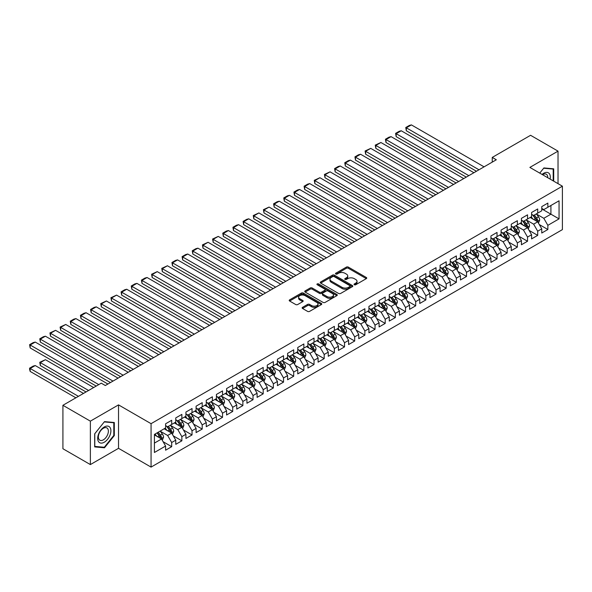 <?xml version="1.0" encoding="UTF-8"?>
<svg xmlns="http://www.w3.org/2000/svg" width="592" height="592" viewBox="0 0 592 592"><rect width="100%" height="100%" fill="white"/><g stroke="black" fill="none" stroke-linecap="round" stroke-linejoin="round"><path stroke-width="0.89" d="M354.319 284.752A0.984 0.57 0 0 0 355.718 284.752L366.322 278.632A1.413 0.814 0 0 0 366.729 278.055A1.413 0.814 0 0 0 366.322 277.478L348.355 267.11A1.413 0.814 0 0 0 346.357 267.11L335.76 273.23A0.984 0.57 0 0 0 335.472 273.63A0.984 0.57 0 0 0 335.76 274.037A0.984 0.57 0 0 0 337.151 274.037L338.528 273.245A4.514 2.605 0 0 1 344.914 273.245L346.409 274.111A4.514 2.605 0 0 1 347.733 275.953A4.514 2.605 0 0 1 346.409 277.796L345.04 278.588A0.984 0.57 0 0 0 344.751 278.995A0.984 0.57 0 0 0 345.04 279.394A0.984 0.57 0 0 0 346.438 279.394L347.807 278.603A4.514 2.605 0 0 1 354.194 278.603L355.688 279.468A4.514 2.605 0 0 1 357.013 281.311A4.514 2.605 0 0 1 355.688 283.154L354.319 283.945A0.984 0.57 0 0 0 354.031 284.352A0.984 0.57 0 0 0 354.319 284.752L354.319 283.945M302.549 307.322A1.413 0.814 0 0 0 302.142 307.899A1.413 0.814 0 0 0 302.549 308.476L307.588 311.385A1.413 0.814 0 0 0 309.586 311.385L321.36 304.584A1.413 0.814 0 0 0 321.774 304.007A1.413 0.814 0 0 0 321.36 303.437L303.4 293.062A1.413 0.814 0 0 0 301.402 293.062L289.629 299.863A1.413 0.814 0 0 0 289.214 300.44A1.413 0.814 0 0 0 289.629 301.017L295.719 304.532A1.413 0.814 0 0 0 297.709 304.532L302.749 301.617A1.413 0.814 0 0 0 303.163 301.047A1.413 0.814 0 0 0 302.749 300.47L299.73 298.723A3.774 2.183 0 0 1 298.627 297.184A3.774 2.183 0 0 1 300.958 295.171A3.774 2.183 0 0 1 305.072 295.645L316.898 302.468A3.774 2.183 0 0 1 318 304.007A3.774 2.183 0 0 1 315.669 306.027A3.774 2.183 0 0 1 311.555 305.553L309.586 304.414A1.413 0.814 0 0 0 307.588 304.414L302.549 307.322L302.549 308.476M90.369 421.149L90.369 464.579L118.526 448.322L118.526 404.884L90.369 421.149L62.915 405.298L101.247 383.172L105.309 385.518L496.318 159.773L492.248 157.42L492.248 162.119M118.526 404.884L151.064 423.672L562.4 186.184L562.4 229.622L151.064 467.103L151.064 423.672M558.027 183.661L558.027 151.145L529.87 167.403L562.4 186.184M558.027 151.145L530.58 135.294L492.248 157.42M338.624 293.469A1.413 0.814 0 0 0 340.622 293.469L352.395 286.669A1.413 0.814 0 0 0 352.81 286.091A1.413 0.814 0 0 0 352.395 285.514L334.436 275.147A1.413 0.814 0 0 0 332.438 275.147L320.664 281.947A1.413 0.814 0 0 0 320.25 282.517A1.413 0.814 0 0 0 320.664 283.094L338.624 293.469M317.615 284.967A0.984 0.57 0 0 1 318.622 285.107L318.622 283.931L336.878 294.476A1.413 0.814 0 0 1 337.292 295.053A1.413 0.814 0 0 1 336.878 295.63L325.104 302.423A1.413 0.814 0 0 1 323.106 302.423L305.146 292.056L305.146 290.901A1.413 0.814 0 0 0 304.732 291.479A1.413 0.814 0 0 0 305.146 292.056M305.146 290.901L310.186 287.993A1.413 0.814 0 0 1 312.184 287.993L319.465 292.196A1.413 0.814 0 0 0 321.463 292.196L324.808 290.272A1.413 0.814 0 0 0 325.215 289.695A1.413 0.814 0 0 0 324.808 289.118L317.223 284.737A0.984 0.57 0 0 1 316.935 284.338A0.984 0.57 0 0 1 317.541 283.805A0.984 0.57 0 0 1 318.622 283.931M541.761 208.902L550.915 214.186L550.915 205.498L559.048 200.799L547.859 207.259L547.859 203.093L541.761 206.608L541.761 210.782L537.699 213.127L537.699 208.961L531.594 212.484L531.594 216.65L527.531 218.996L527.531 214.829L521.426 218.352L521.426 222.518L517.364 224.864L517.364 220.698L511.259 224.22L511.259 228.386L507.196 230.732L507.196 226.566L501.098 230.088L501.098 234.254L497.028 236.608L497.028 232.434L490.931 235.956L490.931 240.13L486.861 242.476L486.861 238.31L480.763 241.832L480.763 245.998L476.693 248.344L476.693 244.178L470.596 247.7L470.596 251.866L466.526 254.212L466.526 250.046L460.428 253.568L460.428 257.735L456.365 260.08L456.365 255.914L450.26 259.437L450.26 263.603L446.198 265.956L446.198 261.782L440.093 265.305L440.093 269.478L436.03 271.824L436.03 267.658L429.933 271.18L429.933 275.347L425.863 277.692L425.863 273.526L419.765 277.049L419.765 281.215L415.695 283.561L415.695 279.394L409.597 282.917L409.597 287.083L405.527 289.429L405.527 285.263L399.43 288.785L399.43 292.951L395.36 295.304L395.36 291.131L389.262 294.653L389.262 298.819L385.2 301.173L385.2 297.006L379.095 300.529L379.095 304.695L375.032 307.041L375.032 302.875L368.927 306.397L368.927 310.563L364.864 312.909L364.864 308.743L358.767 312.265L358.767 316.431L354.697 318.777L354.697 314.611L348.599 318.133L348.599 322.3L344.529 324.653L344.529 320.479L338.432 324.002L338.432 328.168L334.362 330.521L334.362 326.355L328.264 329.87L328.264 334.043L324.194 336.389L324.194 332.223L318.096 335.745L318.096 339.912L314.034 342.257L314.034 338.091L307.929 341.614L307.929 345.78L303.866 348.126L303.866 343.959L297.761 347.482L297.761 351.648L293.699 354.001L293.699 349.828L287.601 353.35L287.601 357.516L283.531 359.869L283.531 355.703L277.433 359.218L277.433 363.392L273.363 365.738L273.363 361.571L267.266 365.094L267.266 369.26L263.196 371.606L263.196 367.44L257.098 370.962L257.098 375.128L253.028 377.474L253.028 373.308L246.931 376.83L246.931 380.996L242.868 383.342L242.868 379.176L236.763 382.698L236.763 386.865L232.7 389.218L232.7 385.044L226.595 388.567L226.595 392.74L222.533 395.086L222.533 390.92L216.428 394.442L216.428 398.608L212.365 400.954L212.365 396.788L206.268 400.31L206.268 404.477L202.198 406.822L202.198 402.656L196.1 406.179L196.1 410.345L192.03 412.691L192.03 408.524L185.932 412.047L185.932 416.213L181.862 418.566L181.862 414.393L175.765 417.915L175.765 422.089L171.695 424.434L171.695 420.268L165.597 423.791L165.597 427.957L154.416 434.41L154.416 452.488L165.597 446.035L161.535 438.99L154.416 434.883M559.048 200.799L559.048 218.877L547.859 225.337L543.796 218.293L536.426 214.038M539.268 224.546L547.859 229.504L547.859 225.337M547.859 229.504L541.761 233.026L541.761 228.86L537.699 231.206L533.629 224.161L526.258 219.906M529.107 230.414L537.699 235.372L537.699 231.206M537.699 235.372L531.594 238.894L531.594 234.728L527.531 237.074L523.461 230.029L516.091 225.774M518.94 236.282L527.531 241.24L527.531 237.074M527.531 241.24L521.426 244.762L521.426 240.596L517.364 242.942L513.294 235.905L505.923 231.642M508.772 242.15L517.364 247.116L517.364 242.942M517.364 247.116L511.259 250.631L511.259 246.464L507.196 248.818L503.126 241.773L495.756 237.518M498.605 248.018L507.196 252.984L507.196 248.818M507.196 252.984L501.098 256.506L501.098 252.333L497.028 254.686L492.966 247.641L485.588 243.386M488.437 253.894L497.028 258.852L497.028 254.686M497.028 258.852L490.931 262.374L490.931 258.208L486.861 260.554L482.798 253.509L475.428 249.254M478.269 259.762L486.861 264.72L486.861 260.554M486.861 264.72L480.763 268.243L480.763 264.076L476.693 266.422L472.631 259.377L465.26 255.122M468.102 265.63L476.693 270.588L476.693 266.422M476.693 270.588L470.596 274.111L470.596 269.945L466.526 272.29L462.463 265.246L455.093 260.991M457.942 271.499L466.526 276.457L466.526 272.29M466.526 276.457L460.428 279.979L460.428 275.813L456.365 278.159L452.295 271.121L444.925 266.866M447.774 277.367L456.365 282.332L456.365 278.159M456.365 282.332L450.26 285.855L450.26 281.681L446.198 284.034L442.128 276.989L434.757 272.734M437.606 283.242L446.198 288.2L446.198 284.034M446.198 288.2L440.093 291.723L440.093 287.557L436.03 289.902L431.96 282.858L424.59 278.603M427.439 289.111L436.03 294.069L436.03 289.902M436.03 294.069L429.933 297.591L429.933 293.425L425.863 295.771L421.793 288.726L414.422 284.471M417.271 294.979L425.863 299.937L425.863 295.771M425.863 299.937L419.765 303.459L419.765 299.293L415.695 301.639L411.632 294.594L404.262 290.339M407.104 300.847L415.695 305.805L415.695 301.639M415.695 305.805L409.597 309.327L409.597 305.161L405.527 307.507L401.465 300.47L394.094 296.215M396.936 306.715L405.527 311.681L405.527 307.507M405.527 311.681L399.43 315.203L399.43 311.029L395.36 313.383L391.297 306.338L383.927 302.083M386.776 312.591L395.36 317.549L395.36 313.383M395.36 317.549L389.262 321.071L389.262 316.905L385.2 319.251L381.13 312.206L373.759 307.951M376.608 318.459L385.2 323.417L385.2 319.251M385.2 323.417L379.095 326.939L379.095 322.773L375.032 325.119L370.962 318.074L363.592 313.819M366.441 324.327L375.032 329.285L375.032 325.119M375.032 329.285L368.927 332.808L368.927 328.641L364.864 330.987L360.794 323.942L353.424 319.687M356.273 330.195L364.864 335.153L364.864 330.987M364.864 335.153L358.767 338.676L358.767 334.51L354.697 336.855L350.627 329.818L343.256 325.563M346.105 336.064L354.697 341.029L354.697 336.855M354.697 341.029L348.599 344.551L348.599 340.378L344.529 342.731L340.467 335.686L333.096 331.431M335.938 341.939L344.529 346.897L344.529 342.731M344.529 346.897L338.432 350.42L338.432 346.253L334.362 348.599L330.299 341.554L322.929 337.299M325.77 347.807L334.362 352.765L334.362 348.599M334.362 352.765L328.264 356.288L328.264 352.122L324.194 354.467L320.131 347.423L312.761 343.168M315.61 353.676L324.194 358.634L324.194 354.467M324.194 358.634L318.096 362.156L318.096 357.99L314.034 360.336L309.964 353.291L302.593 349.036M305.442 359.544L314.034 364.502L314.034 360.336M314.034 364.502L307.929 368.024L307.929 363.858L303.866 366.204L299.796 359.166L292.426 354.904M295.275 365.412L303.866 370.377L303.866 366.204M303.866 370.377L297.761 373.892L297.761 369.726L293.699 372.079L289.629 365.035L282.258 360.78M285.107 371.288L293.699 376.246L293.699 372.079M293.699 376.246L287.601 379.768L287.601 375.594L283.531 377.948L279.461 370.903L272.091 366.648M274.94 377.156L283.531 382.114L283.531 377.948M283.531 382.114L277.433 385.636L277.433 381.47L273.363 383.816L269.301 376.771L261.923 372.516M264.772 383.024L273.363 387.982L273.363 383.816M273.363 387.982L267.266 391.504L267.266 387.338L263.196 389.684L259.133 382.639L251.763 378.384M254.604 388.892L263.196 393.85L263.196 389.684M263.196 393.85L257.098 397.373L257.098 393.206L253.028 395.552L248.966 388.515L241.595 384.252M244.437 394.76L253.028 399.726L253.028 395.552M253.028 399.726L246.931 403.241L246.931 399.075L242.868 401.428L238.798 394.383L231.428 390.128M234.277 400.629L242.868 405.594L242.868 401.428M242.868 405.594L236.763 409.116L236.763 404.943L232.7 407.296L228.63 400.251L221.26 395.996M224.109 406.504L232.7 411.462L232.7 407.296M232.7 411.462L226.595 414.985L226.595 410.818L222.533 413.164L218.463 406.119L211.092 401.864M213.941 412.372L222.533 417.33L222.533 413.164M222.533 417.33L216.428 420.853L216.428 416.687L212.365 419.032L208.295 411.988L200.925 407.733M203.774 418.241L212.365 423.199L212.365 419.032M212.365 423.199L206.268 426.721L206.268 422.555L202.198 424.901L198.135 417.856L190.757 413.601M193.606 424.109L202.198 429.067L202.198 424.901M202.198 429.067L196.1 432.589L196.1 428.423L192.03 430.769L187.967 423.731L180.597 419.476M183.439 429.977L192.03 434.942L192.03 430.769M192.03 434.942L185.932 438.465L185.932 434.291L181.862 436.644L177.8 429.6L170.429 425.345M173.271 435.853L181.862 440.811L181.862 436.644M181.862 440.811L175.765 444.333L175.765 440.167L171.695 442.513L167.632 435.468L160.262 431.213M163.111 441.721L171.695 446.679L171.695 442.513M171.695 446.679L165.597 450.201L165.597 446.035M165.597 425.604L167.632 426.78L171.695 424.434M154.416 443.097L161.535 438.99M175.765 419.735L177.8 420.912L181.862 418.566M167.632 435.468L171.695 433.122L164.176 428.778M175.765 440.167L171.695 433.122M185.932 413.867L187.967 415.044L192.03 412.691M177.8 429.6L181.862 427.254L174.344 422.91M185.932 434.291L181.862 427.254M196.1 407.999L198.135 409.176L202.198 406.822M187.967 423.731L192.03 421.378L184.512 417.034M196.1 428.423L192.03 421.378M206.268 402.131L208.295 403.3L212.365 400.954M198.135 417.856L202.198 415.51L194.672 411.166M206.268 422.555L202.198 415.51M216.428 396.255L218.463 397.432L222.533 395.086M208.295 411.988L212.365 409.642L204.839 405.298M216.428 416.687L212.365 409.642M226.595 390.387L228.63 391.564L232.7 389.218M218.463 406.119L222.533 403.774L215.007 399.43M226.595 410.818L222.533 403.774M236.763 384.519L238.798 385.695L242.868 383.342M228.63 400.251L232.7 397.905L225.175 393.562M236.763 404.943L232.7 397.905M246.931 378.651L248.966 379.827L253.028 377.474M238.798 394.383L242.868 392.03L235.342 387.686M246.931 399.075L242.868 392.03M257.098 372.782L259.133 373.952L263.196 371.606M248.966 388.515L253.028 386.162L245.51 381.818M257.098 393.206L253.028 386.162M267.266 366.914L269.301 368.083L273.363 365.738M259.133 382.639L263.196 380.293L255.677 375.95M267.266 387.338L263.196 380.293M277.433 361.039L279.461 362.215L283.531 359.869M269.301 376.771L273.363 374.425L265.838 370.081M277.433 381.47L273.363 374.425M287.601 355.17L289.629 356.347L293.699 354.001M279.461 370.903L283.531 368.557L276.005 364.213M287.601 375.594L283.531 368.557M297.761 349.302L299.796 350.479L303.866 348.126M289.629 365.035L293.699 362.681L286.173 358.338M297.761 369.726L293.699 362.681M307.929 343.434L309.964 344.603L314.034 342.257M299.796 359.166L303.866 356.813L296.34 352.469M307.929 363.858L303.866 356.813M318.096 337.566L320.131 338.735L324.194 336.389M309.964 353.291L314.034 350.945L306.508 346.601M318.096 357.99L314.034 350.945M328.264 331.69L330.299 332.867L334.362 330.521M320.131 347.423L324.194 345.077L316.676 340.733M328.264 352.122L324.194 345.077M338.432 325.822L340.467 326.999L344.529 324.653M330.299 341.554L334.362 339.209L326.843 334.865M338.432 346.253L334.362 339.209M348.599 319.954L350.627 321.13L354.697 318.777M340.467 335.686L344.529 333.333L337.003 328.997M348.599 340.378L344.529 333.333M358.767 314.086L360.794 315.255L364.864 312.909M350.627 329.818L354.697 327.465L347.171 323.121M358.767 334.51L354.697 327.465M368.927 308.217L370.962 309.387L375.032 307.041M360.794 323.942L364.864 321.597L357.339 317.253M368.927 328.641L364.864 321.597M379.095 302.342L381.13 303.518L385.2 301.173M370.962 318.074L375.032 315.728L367.506 311.385M379.095 322.773L375.032 315.728M389.262 296.474L391.297 297.65L395.36 295.304M381.13 312.206L385.2 309.86L377.674 305.516M389.262 316.905L385.2 309.86M399.43 290.605L401.465 291.782L405.527 289.429M391.297 306.338L395.36 303.992L387.841 299.648M399.43 311.029L395.36 303.992M409.597 284.737L411.632 285.906L415.695 283.561M401.465 300.47L405.527 298.116L398.009 293.773M409.597 305.161L405.527 298.116M419.765 278.869L421.793 280.038L425.863 277.692M411.632 294.594L415.695 292.248L408.169 287.904M419.765 299.293L415.695 292.248M429.933 272.993L431.96 274.17L436.03 271.824M421.793 288.726L425.863 286.38L418.337 282.036M429.933 293.425L425.863 286.38M440.093 267.125L442.128 268.302L446.198 265.956M431.96 282.858L436.03 280.512L428.504 276.168M440.093 287.557L436.03 280.512M450.26 261.257L452.295 262.434L456.365 260.08M442.128 276.989L446.198 274.644L438.672 270.3M450.26 281.681L446.198 274.644M460.428 255.389L462.463 256.565L466.526 254.212M452.295 271.121L456.365 268.768L448.84 264.424M460.428 275.813L456.365 268.768M470.596 249.521L472.631 250.69L476.693 248.344M462.463 265.246L466.526 262.9L459.007 258.556M470.596 269.945L466.526 262.9M480.763 243.652L482.798 244.822L486.861 242.476M472.631 259.377L476.693 257.032L469.175 252.688M480.763 264.076L476.693 257.032M490.931 237.777L492.966 238.953L497.028 236.608M482.798 253.509L486.861 251.163L479.342 246.82M490.931 258.208L486.861 251.163M501.098 231.909L503.126 233.085L507.196 230.732M492.966 247.641L497.028 245.295L489.503 240.951M501.098 252.333L497.028 245.295M511.259 226.04L513.294 227.217L517.364 224.864M503.126 241.773L507.196 239.42L499.67 235.076M511.259 246.464L507.196 239.42M521.426 220.172L523.461 221.341L527.531 218.996M513.294 235.905L517.364 233.551L509.838 229.208M521.426 240.596L517.364 233.551M531.594 214.304L533.629 215.473L537.699 213.127M523.461 230.029L527.531 227.683L520.005 223.339M531.594 234.728L527.531 227.683M541.761 208.428L543.796 209.605L547.859 207.259M533.629 224.161L537.699 221.815L530.173 217.471M541.761 228.86L537.699 221.815M62.915 405.298L62.915 448.736L90.369 464.579M118.526 448.322L151.064 467.103M543.796 218.293L550.915 214.186L559.048 218.877M553.705 181.167L553.705 168.816L543.9 167.936L539.741 173.108L543.693 168.232L553.202 169.075L553.202 180.871M114.308 435.579L114.308 422.503L104.495 421.622L94.683 433.825L94.683 446.908L104.495 447.789L114.308 435.579L113.797 435.29M354.712 284.893L355.688 284.33A4.514 2.605 0 0 0 357.013 282.488L357.013 281.311M347.733 275.953L347.733 277.123A4.514 2.605 0 0 1 346.409 278.973L345.432 279.535M366.3 278.64L348.355 268.28A1.413 0.814 0 0 0 346.357 268.28L336.152 274.177M352.395 285.514L352.395 286.669L334.436 276.316A1.413 0.814 0 0 0 332.438 276.316L320.679 283.109M349.902 286.498A0.984 0.57 0 0 0 350.19 286.091A0.984 0.57 0 0 0 349.902 285.692L334.132 276.582A0.984 0.57 0 0 0 332.741 276.582L331.291 277.419A4.514 2.605 0 0 0 329.966 279.269A4.514 2.605 0 0 0 331.291 281.111L342.072 287.335A4.514 2.605 0 0 0 348.459 287.335L349.902 286.498L349.902 287.668A0.984 0.57 0 0 0 350.19 287.268L350.19 286.091M329.966 279.269L329.966 280.438A4.514 2.605 0 0 0 331.291 282.28L331.291 281.111M349.902 287.668L348.459 288.504A4.514 2.605 0 0 1 342.072 288.504L331.291 282.28M305.169 292.063L310.186 289.17L310.186 287.993M325.215 289.695L325.215 290.864A1.413 0.814 0 0 1 324.808 291.442L321.463 293.373A1.413 0.814 0 0 1 319.465 293.373L312.184 289.17A1.413 0.814 0 0 0 310.186 289.17M318.622 285.107L336.863 295.637M327.028 296.562A3.774 2.183 0 0 0 331.143 297.036A3.774 2.183 0 0 0 333.474 295.023A3.774 2.183 0 0 0 332.364 293.484L328.197 291.079A1.413 0.814 0 0 0 326.199 291.079L322.862 293.003A1.413 0.814 0 0 0 322.448 293.58A1.413 0.814 0 0 0 322.862 294.157L327.028 296.562L327.028 297.739A3.774 2.183 0 0 0 331.143 298.213A3.774 2.183 0 0 0 333.474 296.2L333.474 295.023M322.448 293.58L322.448 294.757A1.413 0.814 0 0 0 322.862 295.334L322.862 294.157M327.028 297.739L322.862 295.334M318 304.007L318 305.183A3.774 2.183 0 0 1 315.669 307.196A3.774 2.183 0 0 1 311.555 306.723L309.586 305.59A1.413 0.814 0 0 0 307.588 305.59L302.571 308.484M298.627 297.184L298.627 298.361A3.774 2.183 0 0 0 299.73 299.9L299.73 298.723M302.749 300.47L302.749 301.617L299.73 299.9M321.36 303.437L321.36 304.584L303.4 294.239A1.413 0.814 0 0 0 301.402 294.239L289.651 301.025L289.629 299.863M103.459 447.189L104.495 447.789M538.446 223.117L539.704 220.039A3.811 2.198 -120 0 0 538.491 216.798L536.33 213.912M532.889 219.04L531.246 216.85M406.319 154.246L456.106 182.987L385.991 142.502L385.429 139.246L388.988 137.189L391.075 136.634L385.991 139.571L385.991 142.502M532.497 214.822L535.338 218.618A3.811 2.198 60 0 1 536.433 220.905C537.003 221.674 537.41 221.438 537.654 220.202A3.811 2.198 -120 0 0 536.559 217.915L534.398 215.029M533.17 215.207L535.834 218.766A1.939 1.117 60 0 1 536.189 219.358L537.654 220.202M478.98 169.778L406.319 127.828L406.319 130.765L476.442 171.243M484.064 166.848L411.403 124.897L406.319 127.828L405.764 127.509L409.324 125.452L411.403 124.897M406.319 130.765L405.764 127.509M528.279 228.986L529.544 225.907A3.811 2.198 -120 0 0 528.323 222.666L526.162 219.78M522.721 224.908L521.086 222.718M396.159 160.114L445.939 188.855L375.824 148.37L375.261 145.114L380.908 142.502L375.824 145.44L375.824 148.37M522.329 220.69L525.171 224.486A3.811 2.198 60 0 1 526.266 226.78C526.836 227.543 527.243 227.306 527.487 226.07A3.811 2.198 -120 0 0 526.392 223.783L524.231 220.897M523.002 221.075L525.666 224.642A1.939 1.117 60 0 1 526.022 225.226L527.487 226.07M518.111 234.854L519.376 231.783A3.811 2.198 -120 0 0 518.155 228.534L516.002 225.656M512.561 230.776L510.918 228.586M385.991 165.982L435.771 194.724L365.656 154.246L365.094 150.982L370.74 148.37L365.656 151.308L365.656 154.246M512.161 226.558L515.01 230.355A3.811 2.198 60 0 1 516.098 232.649C516.668 233.411 517.075 233.181 517.319 231.946A3.811 2.198 -120 0 0 516.224 229.652L514.071 226.766M512.835 226.951L515.499 230.51A1.939 1.117 60 0 1 515.854 231.095L517.319 231.946M468.82 175.646L396.159 133.696L396.159 136.634L466.274 177.119M473.903 172.716L401.243 130.765L396.159 133.696L395.597 133.378L399.156 131.32L401.243 130.765M396.159 136.634L395.597 133.378M458.652 181.522L385.429 139.246M463.736 178.584L391.075 136.634M550.101 179.08A9.346 5.395 120 0 0 549.413 173.782A9.346 5.395 120 0 0 542.065 174.448M547.763 177.733A7.074 4.085 120 0 0 547.097 174.98A7.074 4.085 120 0 0 546.305 174.24A7.074 4.085 120 0 0 542.546 174.721M552.573 168.713L553.202 169.075M98.568 441.706A9.346 5.395 120 0 0 107.596 439.286A9.346 5.395 120 0 0 110.016 427.468A9.346 5.395 120 0 0 100.988 429.888A9.346 5.395 120 0 0 98.568 441.706M99.034 439.442A7.074 4.085 120 0 0 99.826 440.182A7.074 4.085 120 0 0 106.412 436.881A7.074 4.085 120 0 0 107.7 428.66A7.074 4.085 120 0 0 106.908 427.927A7.074 4.085 120 0 0 100.322 431.228A7.074 4.085 120 0 0 99.034 439.442M104.296 421.911L113.797 422.762L113.797 435.438L104.296 447.263L94.787 446.412L94.787 433.736L104.273 421.904M113.168 422.399L113.797 422.762M507.951 240.729L509.209 237.651A3.811 2.198 -120 0 0 507.995 234.402L505.834 231.524M502.393 236.652L500.751 234.454M375.824 171.85L425.611 200.592L355.489 160.114L354.934 156.858L358.486 154.801L360.572 154.246L355.489 157.176L355.489 160.114M502.001 232.434L504.843 236.223A3.811 2.198 60 0 1 505.931 238.517C506.5 239.286 506.907 239.05 507.152 237.814A3.811 2.198 -120 0 0 506.064 235.52L503.903 232.641M502.667 232.819L505.339 236.378A1.939 1.117 60 0 1 505.686 236.97L507.152 237.814M497.783 246.598L499.041 243.519A3.811 2.198 -120 0 0 497.828 240.278L495.667 237.392M492.226 242.52L490.583 240.33M365.656 177.718L415.443 206.467L345.321 165.982L344.766 162.726L348.325 160.669L350.405 160.114L345.321 163.044L345.321 165.982M491.834 238.302L494.675 242.091A3.811 2.198 60 0 1 495.763 244.385C496.34 245.155 496.747 244.918 496.984 243.682A3.811 2.198 -120 0 0 495.896 241.388L493.735 238.509M492.5 238.687L495.171 242.246A1.939 1.117 60 0 1 495.519 242.838L496.984 243.682M448.484 187.39L375.261 145.114M453.568 184.452L380.908 142.502M438.317 193.258L365.094 150.982M443.401 190.321L370.74 148.37M487.616 252.466L488.874 249.387A3.811 2.198 -120 0 0 487.66 246.146L485.499 243.26M482.058 248.388L480.415 246.198M355.489 183.594L405.276 212.336L335.153 171.85L334.598 168.594L338.158 166.537L340.237 165.982L335.153 168.92L335.153 171.85M481.666 244.17L484.508 247.967A3.811 2.198 60 0 1 485.595 250.253C486.173 251.023 486.58 250.786 486.816 249.55A3.811 2.198 -120 0 0 485.729 247.264L483.568 244.378M482.332 244.555L485.003 248.115A1.939 1.117 60 0 1 485.359 248.707L486.816 249.55M428.149 199.127L354.934 156.858M433.233 196.196L360.572 154.246M477.448 258.334L478.706 255.256A3.811 2.198 -120 0 0 477.492 252.014L475.332 249.128M471.891 254.257L470.248 252.066M345.321 189.462L395.108 218.204L324.993 177.718L324.431 174.462L330.07 171.85L324.993 174.788L324.993 177.718M471.498 250.039L474.34 253.835A3.811 2.198 60 0 1 475.428 256.129C476.005 256.891 476.412 256.654 476.649 255.418A3.811 2.198 -120 0 0 475.561 253.132L473.4 250.246M472.172 250.423L474.836 253.99A1.939 1.117 60 0 1 475.191 254.575L476.649 255.418M417.982 204.995L344.766 162.726M423.065 202.064L350.405 160.114M467.28 264.202L468.538 261.131A3.811 2.198 -120 0 0 467.325 257.883L465.164 255.004M461.723 260.125L460.08 257.934M335.153 195.33L384.941 224.072L314.826 183.594L314.263 180.331L319.909 177.718L314.826 180.656L314.826 183.594M461.331 255.907L464.172 259.703A3.811 2.198 60 0 1 465.268 261.997C465.837 262.759 466.244 262.53 466.481 261.294A3.811 2.198 -120 0 0 465.393 259L463.233 256.114M462.004 256.299L464.668 259.858A1.939 1.117 60 0 1 465.023 260.443L466.481 261.294M457.113 270.07L458.378 266.999A3.811 2.198 -120 0 0 457.157 263.751L454.996 260.872M451.555 266L449.913 263.803M324.993 201.199L374.773 229.94L304.658 189.462L304.096 186.206L307.655 184.149L309.742 183.594L304.658 186.524L304.658 189.462M451.163 261.775L454.005 265.571A3.811 2.198 60 0 1 455.1 267.865C455.67 268.627 456.077 268.398 456.321 267.162A3.811 2.198 -120 0 0 455.226 264.868L453.065 261.982M451.837 262.167L454.501 265.727A1.939 1.117 60 0 1 454.856 266.319L456.321 267.162M446.945 275.946L448.211 272.868A3.811 2.198 -120 0 0 446.99 269.626L444.836 266.74M441.388 271.869L439.752 269.678M314.826 207.067L364.605 235.816L294.49 195.33L293.928 192.074L297.487 190.017L299.574 189.462L294.49 192.393L294.49 195.33M440.996 267.651L443.845 271.439A3.811 2.198 60 0 1 444.932 273.733C445.502 274.503 445.909 274.266 446.153 273.03A3.811 2.198 -120 0 0 445.058 270.736L442.905 267.858M441.669 268.035L444.333 271.595A1.939 1.117 60 0 1 444.688 272.187L446.153 273.03M436.785 281.814L438.043 278.736A3.811 2.198 -120 0 0 436.829 275.495L434.669 272.609M431.228 277.737L429.585 275.546M304.658 212.942L354.445 241.684L284.323 201.199L283.768 197.943L287.32 195.885L289.407 195.33L284.323 198.268L284.323 201.199M430.835 273.519L433.677 277.315A3.811 2.198 60 0 1 434.765 279.602C435.335 280.371 435.742 280.134 435.986 278.899A3.811 2.198 -120 0 0 434.898 276.605L432.737 273.726M431.501 273.904L434.173 277.463A1.939 1.117 60 0 1 434.521 278.055L435.986 278.899M426.617 287.682L427.875 284.604A3.811 2.198 -120 0 0 426.662 281.363L424.501 278.477M421.06 283.605L419.417 281.415M294.49 218.811L344.278 247.552L274.155 207.067L273.6 203.811L277.16 201.754L279.239 201.199L274.155 204.136L274.155 207.067M420.668 279.387L423.509 283.183A3.811 2.198 60 0 1 424.597 285.477C425.174 286.239 425.581 286.003 425.818 284.767A3.811 2.198 -120 0 0 424.73 282.48L422.57 279.594M421.334 279.772L424.005 283.339A1.939 1.117 60 0 1 424.353 283.923L425.818 284.767M416.45 293.551L417.708 290.48A3.811 2.198 -120 0 0 416.494 287.231L414.333 284.352M410.892 289.473L409.25 287.283M284.323 224.679L334.11 253.42L263.988 212.942L263.433 209.679L269.071 207.067L263.988 210.005L263.988 212.942M410.5 285.255L413.342 289.051A3.811 2.198 60 0 1 414.43 291.345C415.007 292.108 415.414 291.878 415.651 290.642A3.811 2.198 -120 0 0 414.563 288.348L412.402 285.462M411.166 285.647L413.838 289.207A1.939 1.117 60 0 1 414.185 289.791L415.651 290.642M406.282 299.419L407.54 296.348A3.811 2.198 -120 0 0 406.327 293.099L404.166 290.221M400.725 295.341L399.082 293.151M274.155 230.547L323.942 259.289L253.827 218.811L253.265 215.547L258.904 212.942L253.827 215.873L253.827 218.811M400.333 291.123L403.174 294.92A3.811 2.198 60 0 1 404.262 297.214C404.839 297.976 405.246 297.746 405.483 296.511A3.811 2.198 -120 0 0 404.395 294.217L402.234 291.331M400.999 291.516L403.67 295.075A1.939 1.117 60 0 1 404.025 295.667L405.483 296.511M396.115 305.294L397.373 302.216A3.811 2.198 -120 0 0 396.159 298.975L393.998 296.089M390.557 301.217L388.914 299.027M263.988 236.415L313.775 265.164L243.66 224.679L243.097 221.423L246.657 219.366L248.744 218.811L243.66 221.741L243.66 224.679M390.165 296.999L393.007 300.788A3.811 2.198 60 0 1 394.102 303.082C394.672 303.851 395.079 303.615 395.315 302.379A3.811 2.198 -120 0 0 394.228 300.085L392.067 297.206M390.838 297.384L393.502 300.943A1.939 1.117 60 0 1 393.858 301.535L395.315 302.379M385.947 311.163L387.212 308.084A3.811 2.198 -120 0 0 385.991 304.843L383.831 301.957M380.39 307.085L378.747 304.895M253.827 242.283L303.607 271.032L233.492 230.547L232.93 227.291L236.489 225.234L238.576 224.679L233.492 227.609L233.492 230.547M379.997 302.867L382.839 306.663A3.811 2.198 60 0 1 383.934 308.95C384.504 309.72 384.911 309.483 385.155 308.247A3.811 2.198 -120 0 0 384.06 305.953L381.899 303.074M380.671 303.252L383.335 306.811A1.939 1.117 60 0 1 383.69 307.403L385.155 308.247M375.779 317.031L377.045 313.952A3.811 2.198 -120 0 0 375.824 310.711L373.67 307.825M370.222 312.953L368.587 310.763M243.66 248.159L293.44 276.901L223.325 236.415L222.762 233.159L226.322 231.102L228.408 230.547L223.325 233.485L223.325 236.415M369.83 308.735L372.671 312.532A3.811 2.198 60 0 1 373.767 314.818C374.336 315.588 374.743 315.351 374.988 314.115A3.811 2.198 -120 0 0 373.892 311.829L371.732 308.943M370.503 309.12L373.167 312.68A1.939 1.117 60 0 1 373.522 313.272L374.988 314.115M365.619 322.899L366.877 319.828A3.811 2.198 -120 0 0 365.664 316.579L363.503 313.701M360.062 318.822L358.419 316.631M233.492 254.027L283.279 282.769L213.157 242.283L212.602 239.027L218.241 236.415L213.157 239.353L213.157 242.283M359.662 314.604L362.511 318.4A3.811 2.198 60 0 1 363.599 320.694C364.169 321.456 364.576 321.219 364.82 319.983A3.811 2.198 -120 0 0 363.725 317.697L361.571 314.811M360.336 314.988L363.007 318.555A1.939 1.117 60 0 1 363.355 319.14L364.82 319.983M355.452 328.767L356.71 325.696A3.811 2.198 -120 0 0 355.496 322.448L353.335 319.569M349.894 324.69L348.251 322.499M223.325 259.895L273.112 288.637L202.989 248.159L202.434 244.896L208.073 242.283L202.989 245.221L202.989 248.159M349.502 320.472L352.344 324.268A3.811 2.198 60 0 1 353.431 326.562C354.009 327.324 354.408 327.095 354.652 325.859A3.811 2.198 -120 0 0 353.565 323.565L351.404 320.679M350.168 320.864L352.839 324.423A1.939 1.117 60 0 1 353.187 325.015L354.652 325.859M345.284 334.643L346.542 331.564A3.811 2.198 -120 0 0 345.328 328.316L343.168 325.437M339.727 330.565L338.084 328.368M213.157 265.764L262.944 294.513L192.822 254.027L192.267 250.771L195.826 248.714L197.906 248.159L192.822 251.089L192.822 254.027M339.334 326.347L342.176 330.136A3.811 2.198 60 0 1 343.264 332.43C343.841 333.2 344.248 332.963 344.485 331.727A3.811 2.198 -120 0 0 343.397 329.433L341.236 326.555M340 326.732L342.672 330.292A1.939 1.117 60 0 1 343.02 330.884L344.485 331.727M335.116 340.511L336.374 337.433A3.811 2.198 -120 0 0 335.161 334.191L333 331.305M329.559 336.434L327.916 334.243M202.989 271.632L252.777 300.381L182.654 259.895L182.099 256.639L185.659 254.582L187.738 254.027L182.654 256.958L182.654 259.895M329.167 332.216L332.008 336.012A3.811 2.198 60 0 1 333.096 338.298C333.673 339.068 334.08 338.831 334.317 337.595A3.811 2.198 -120 0 0 333.229 335.301L331.069 332.423M329.833 332.6L332.504 336.16A1.939 1.117 60 0 1 332.859 336.752L334.317 337.595M324.949 346.379L326.207 343.301A3.811 2.198 -120 0 0 324.993 340.06L322.832 337.174M319.391 342.302L317.749 340.111M192.822 277.507L242.609 306.249L172.494 265.764L171.932 262.508L175.491 260.45L177.578 259.895L172.494 262.833L172.494 265.764M318.999 338.084L321.841 341.88A3.811 2.198 60 0 1 322.936 344.167C323.506 344.936 323.913 344.699 324.15 343.464A3.811 2.198 -120 0 0 323.062 341.177L320.901 338.291M319.673 338.469L322.337 342.028A1.939 1.117 60 0 1 322.692 342.62L324.15 343.464M314.781 352.247L316.047 349.169A3.811 2.198 -120 0 0 314.826 345.928L312.665 343.042M309.224 348.17L307.581 345.98M182.654 283.376L232.441 312.117L162.326 271.632L161.764 268.376L167.41 265.764L162.326 268.701L162.326 271.632M308.832 343.952L311.673 347.748A3.811 2.198 60 0 1 312.768 350.042C313.338 350.804 313.745 350.568 313.989 349.332A3.811 2.198 -120 0 0 312.894 347.045L310.733 344.159M309.505 344.337L312.169 347.904A1.939 1.117 60 0 1 312.524 348.488L313.989 349.332M304.614 358.116L305.879 355.045A3.811 2.198 -120 0 0 304.658 351.796L302.497 348.917M299.056 354.038L297.421 351.848M172.494 289.244L222.274 317.985L152.159 277.507L151.596 274.244L157.243 271.632L152.159 274.57L152.159 277.507M298.664 349.82L301.506 353.616A3.811 2.198 60 0 1 302.601 355.91C303.171 356.673 303.578 356.443 303.822 355.207A3.811 2.198 -120 0 0 302.727 352.913L300.566 350.027M299.337 350.212L302.001 353.772A1.939 1.117 60 0 1 302.357 354.364L303.822 355.207M294.446 363.991L295.711 360.913A3.811 2.198 -120 0 0 294.49 357.664L292.337 354.786M288.896 359.914L287.253 357.716M162.326 295.112L212.114 323.854L141.991 283.376L141.429 280.12L144.988 278.062L147.075 277.507L141.991 280.438L141.991 283.376M288.496 355.696L291.345 359.485A3.811 2.198 60 0 1 292.433 361.779C293.003 362.548 293.41 362.311 293.654 361.076A3.811 2.198 -120 0 0 292.559 358.782L290.406 355.903M289.17 356.081L291.834 359.64A1.939 1.117 60 0 1 292.189 360.232L293.654 361.076M284.286 369.859L285.544 366.781A3.811 2.198 -120 0 0 284.33 363.54L282.169 360.654M278.728 365.782L277.086 363.592M152.159 300.98L201.946 329.729L131.824 289.244L131.269 285.988L134.821 283.931L136.907 283.376L131.824 286.306L131.824 289.244M278.336 361.564L281.178 365.36A3.811 2.198 60 0 1 282.266 367.647C282.835 368.416 283.242 368.18 283.487 366.944A3.811 2.198 -120 0 0 282.399 364.65L280.238 361.771M279.002 361.949L281.674 365.508A1.939 1.117 60 0 1 282.021 366.1L283.487 366.944M274.118 375.728L275.376 372.649A3.811 2.198 -120 0 0 274.163 369.408L272.002 366.522M268.561 371.65L266.918 369.46M141.991 306.856L191.778 335.597L121.656 295.112L121.101 291.856L124.66 289.799L126.74 289.244L121.656 292.182L121.656 295.112M268.169 367.432L271.01 371.228A3.811 2.198 60 0 1 272.098 373.515C272.675 374.285 273.082 374.048 273.319 372.812A3.811 2.198 -120 0 0 272.231 370.525L270.07 367.639M268.835 367.817L271.506 371.376A1.939 1.117 60 0 1 271.854 371.968L273.319 372.812M263.951 381.596L265.209 378.517A3.811 2.198 -120 0 0 263.995 375.276L261.834 372.39M258.393 377.518L256.75 375.328M131.824 312.724L181.611 341.466L111.488 300.98L110.933 297.724L116.572 295.112L111.488 298.05L111.488 300.98M258.001 373.3L260.843 377.097A3.811 2.198 60 0 1 261.93 379.391C262.508 380.153 262.915 379.916 263.151 378.68A3.811 2.198 -120 0 0 262.064 376.394L259.903 373.508M258.667 373.685L261.338 377.252A1.939 1.117 60 0 1 261.694 377.837L263.151 378.68M407.814 210.863L334.598 168.594M412.898 207.933L340.237 165.982M397.654 216.739L324.431 174.462M402.73 213.801L330.07 171.85M387.486 222.607L314.263 180.331M392.57 219.669L319.909 177.718M377.319 228.475L304.096 186.206M382.402 225.537L309.742 183.594M367.151 234.343L293.928 192.074M372.235 231.413L299.574 189.462M356.983 240.211L283.768 197.943M362.067 237.281L289.407 195.33M346.816 246.087L273.6 203.811M351.9 243.149L279.239 201.199M336.648 251.955L263.433 209.679M341.732 249.017L269.071 207.067M326.488 257.823L253.265 215.547M331.564 254.886L258.904 212.942M316.32 263.692L243.097 221.423M321.404 260.761L248.744 218.811M306.153 269.56L232.93 227.291M311.237 266.629L238.576 224.679M295.985 275.435L222.762 233.159M301.069 272.498L228.408 230.547M285.818 281.304L212.602 239.027M290.901 278.366L218.241 236.415M275.65 287.172L202.434 244.896M280.734 284.234L208.073 242.283M265.482 293.04L192.267 250.771M270.566 290.11L197.906 248.159M255.315 298.908L182.099 256.639M260.399 295.978L187.738 254.027M245.155 304.784L171.932 262.508M250.238 301.846L177.578 259.895M234.987 310.652L161.764 268.376M240.071 307.714L167.41 265.764M224.819 316.52L151.596 274.244M229.903 313.582L157.243 271.632M214.652 322.388L141.429 280.12M219.736 319.458L147.075 277.507M204.484 328.257L131.269 285.988M209.568 325.326L136.907 283.376M253.783 387.464L255.041 384.393A3.811 2.198 -120 0 0 253.827 381.144L251.667 378.266M248.226 383.387L246.583 381.196M121.656 318.592L171.443 347.334L101.328 306.856L100.766 303.592L106.412 300.98L101.328 303.918L101.328 306.856M247.833 379.169L250.675 382.965A3.811 2.198 60 0 1 251.77 385.259C252.34 386.021 252.747 385.792 252.984 384.556A3.811 2.198 -120 0 0 251.896 382.262L249.735 379.376M248.507 379.561L251.171 383.12A1.939 1.117 60 0 1 251.526 383.705L252.984 384.556M194.317 334.132L121.101 291.856M199.4 331.194L126.74 289.244M243.615 393.34L244.873 390.261A3.811 2.198 -120 0 0 243.66 387.013L241.499 384.134M238.058 389.262L236.415 387.064M111.488 324.46L161.276 353.202L91.161 312.724L90.598 309.468L94.158 307.411L96.244 306.856L91.161 309.786L91.161 312.724M237.666 385.044L240.507 388.833A3.811 2.198 60 0 1 241.603 391.127C242.172 391.897 242.579 391.66 242.824 390.424A3.811 2.198 -120 0 0 241.728 388.13L239.568 385.251M238.339 385.429L241.003 388.988A1.939 1.117 60 0 1 241.358 389.58L242.824 390.424M184.149 340L110.933 297.724M189.233 337.063L116.572 295.112M233.448 399.208L234.713 396.129A3.811 2.198 -120 0 0 233.492 392.888L231.331 390.002M227.89 395.13L226.255 392.94M101.328 330.329L151.108 359.078L80.993 318.592L80.431 315.336L83.99 313.279L86.077 312.724L80.993 315.654L80.993 318.592M227.498 390.912L230.34 394.701A3.811 2.198 60 0 1 231.435 396.995C232.005 397.765 232.412 397.528 232.656 396.292A3.811 2.198 -120 0 0 231.561 393.998L229.4 391.12M228.172 391.297L230.836 394.857A1.939 1.117 60 0 1 231.191 395.449L232.656 396.292M173.989 345.869L100.766 303.592M179.073 342.931L106.412 300.98M223.28 405.076L224.546 401.998A3.811 2.198 -120 0 0 223.325 398.756L221.171 395.87M217.73 400.999L216.087 398.808M91.161 336.204L140.94 364.946L70.825 324.46L70.263 321.204L73.822 319.147L75.909 318.592L70.825 321.53L70.825 324.46M217.331 396.781L220.18 400.577A3.811 2.198 60 0 1 221.267 402.863C221.837 403.633 222.244 403.396 222.488 402.16A3.811 2.198 -120 0 0 221.393 399.874L219.24 396.988M218.004 397.165L220.668 400.725A1.939 1.117 60 0 1 221.023 401.317L222.488 402.16M163.821 351.737L90.598 309.468M168.905 348.806L96.244 306.856M213.12 410.944L214.378 407.866A3.811 2.198 -120 0 0 213.164 404.625L211.004 401.739M207.563 406.867L205.92 404.676M80.993 342.072L130.78 370.814L60.658 330.329L60.103 327.073L65.742 324.46L60.658 327.398L60.658 330.329M207.17 402.649L210.012 406.445A3.811 2.198 60 0 1 211.1 408.739C211.67 409.501 212.077 409.264 212.321 408.029A3.811 2.198 -120 0 0 211.233 405.742L209.072 402.856M207.836 403.034L210.508 406.6A1.939 1.117 60 0 1 210.856 407.185L212.321 408.029M153.654 357.605L80.431 315.336M158.737 354.675L86.077 312.724M202.952 416.812L204.21 413.741A3.811 2.198 -120 0 0 202.997 410.493L200.836 407.614M197.395 412.735L195.752 410.545M70.825 347.941L120.613 376.682L50.49 336.204L49.935 332.941L55.574 330.329L50.49 333.266L50.49 336.204M197.003 408.517L199.844 412.313A3.811 2.198 60 0 1 200.932 414.607C201.509 415.369 201.916 415.14 202.153 413.904A3.811 2.198 -120 0 0 201.065 411.61L198.905 408.724M197.669 408.909L200.34 412.469A1.939 1.117 60 0 1 200.688 413.053L202.153 413.904M143.486 363.473L70.263 321.204M148.57 360.543L75.909 318.592M192.785 422.681L194.043 419.61A3.811 2.198 -120 0 0 192.829 416.361L190.668 413.482M187.227 418.611L185.585 416.413M60.658 353.809L110.445 382.55L40.323 342.072L39.768 338.816L43.327 336.759L45.406 336.204L40.323 339.135L40.323 342.072M186.835 414.385L189.677 418.181A3.811 2.198 60 0 1 190.765 420.475C191.342 421.238 191.749 421.008 191.986 419.772A3.811 2.198 -120 0 0 190.898 417.478L188.737 414.592M187.501 414.777L190.173 418.337A1.939 1.117 60 0 1 190.528 418.929L191.986 419.772M133.318 369.349L60.103 327.073M138.402 366.411L65.742 324.46M182.617 428.556L183.875 425.478A3.811 2.198 -120 0 0 182.662 422.237L180.501 419.351M177.06 424.479L175.417 422.288M50.49 359.677L96.207 386.073L30.162 347.941L29.6 344.685L33.159 342.627L35.239 342.072L30.162 345.003L30.162 347.941M176.668 420.261L179.509 424.05A3.811 2.198 60 0 1 180.597 426.344C181.174 427.113 181.581 426.876 181.818 425.641A3.811 2.198 -120 0 0 180.73 423.347L178.569 420.468M177.341 420.646L180.005 424.205A1.939 1.117 60 0 1 180.36 424.797L181.818 425.641M123.151 375.217L49.935 332.941M128.235 372.279L55.574 330.329M172.45 434.424L173.708 431.346A3.811 2.198 -120 0 0 172.494 428.105L170.333 425.219M88.585 390.476L40.323 362.615L45.406 359.677L93.669 387.545M166.892 430.347L165.249 428.157M40.323 365.553L39.768 362.289L40.323 362.615L40.323 365.553L86.047 391.948M166.5 426.129L169.342 429.925A3.811 2.198 60 0 1 170.437 432.212C171.007 432.981 171.414 432.745 171.65 431.509A3.811 2.198 -120 0 0 170.563 429.215L168.402 426.336M167.173 426.514L169.837 430.073A1.939 1.117 60 0 1 170.193 430.665L171.65 431.509M39.768 362.289L45.406 359.677M112.983 381.085L39.768 338.816M118.067 378.147L45.406 336.204M162.282 440.293L163.547 437.214A3.811 2.198 -120 0 0 162.326 433.973L160.166 431.087M78.418 396.344L30.162 368.483L35.239 365.553L83.502 393.414M156.725 436.215L155.082 434.025M30.162 371.421L29.6 369.334L29.6 368.165L30.162 368.483L30.162 371.421L75.88 397.817M157.021 432.907L159.174 435.793A3.811 2.198 60 0 1 160.269 438.087C160.839 438.85 161.246 438.613 161.49 437.377A3.811 2.198 -120 0 0 160.395 435.09L158.234 432.204M157.28 432.759L159.67 435.949A1.939 1.117 60 0 1 160.025 436.533L161.49 437.377M29.6 368.165L33.159 366.108L35.239 365.553M98.753 384.608L29.6 344.685M107.899 384.023L35.239 342.072M355.688 284.33L355.688 283.154M345.04 279.394L345.04 278.588M346.409 278.973L346.409 277.796M335.76 274.037L335.76 273.23M346.357 268.28L346.357 267.11M348.355 268.28L348.355 267.11M366.322 278.632L366.322 277.478M320.664 283.094L320.664 281.947M332.438 276.316L332.438 275.147M334.436 276.316L334.436 275.147M342.072 288.504L342.072 287.335M348.459 288.504L348.459 287.335M312.184 289.17L312.184 287.993M319.465 293.373L319.465 292.196M321.463 293.373L321.463 292.196M324.808 291.442L324.808 290.272M336.878 295.63L336.878 294.476M307.588 305.59L307.588 304.414M309.586 305.59L309.586 304.414M311.555 306.723L311.555 305.553M301.402 294.239L301.402 293.062M303.4 294.239L303.4 293.062M537.218 221.541L539.682 220.113M536.559 217.915L538.491 216.798M533.747 219.536L535.338 218.618M527.05 227.409L529.514 225.981M526.392 223.783L528.323 222.666M523.58 225.404L525.171 224.486M516.883 233.278L519.347 231.857M516.224 229.652L518.155 228.534M513.412 231.272L515.01 230.355M506.715 239.146L509.187 237.725M506.064 235.52L507.995 234.402M503.252 237.14L504.843 236.223M496.555 245.014L499.019 243.593M495.896 241.388L497.828 240.278M493.084 243.016L494.675 242.091M486.387 250.89L488.851 249.461M485.729 247.264L487.66 246.146M482.917 248.884L484.508 247.967M476.22 256.758L478.684 255.33M475.561 253.132L477.492 252.014M472.749 254.752L474.34 253.835M466.052 262.626L468.516 261.205M465.393 259L467.325 257.883M462.581 260.621L464.172 259.703M455.884 268.494L458.349 267.073M455.226 264.868L457.157 263.751M452.414 266.489L454.005 265.571M445.717 274.362L448.181 272.942M445.058 270.736L446.99 269.626M442.246 272.364L443.845 271.439M435.549 280.231L438.013 278.81M434.898 276.605L436.829 275.495M432.086 278.233L433.677 277.315M425.382 286.106L427.853 284.678M424.73 282.48L426.662 281.363M421.918 284.101L423.509 283.183M415.221 291.974L417.686 290.554M414.563 288.348L416.494 287.231M411.751 289.969L413.342 289.051M405.054 297.843L407.518 296.422M404.395 294.217L406.327 293.099M401.583 295.837L403.174 294.92M394.886 303.711L397.35 302.29M394.228 300.085L396.159 298.975M391.416 301.713L393.007 300.788M384.719 309.579L387.183 308.158M384.06 305.953L385.991 304.843M381.248 307.581L382.839 306.663M374.551 315.455L377.015 314.026M373.892 311.829L375.824 310.711M371.08 313.449L372.671 312.532M364.383 321.323L366.848 319.895M363.725 317.697L365.664 316.579M360.92 319.317L362.511 318.4M354.216 327.191L356.687 325.77M353.565 323.565L355.496 322.448M350.753 325.186L352.344 324.268M344.056 333.059L346.52 331.638M343.397 329.433L345.328 328.316M340.585 331.061L342.176 330.136M333.888 338.927L336.352 337.507M333.229 335.301L335.161 334.191M330.417 336.929L332.008 336.012M323.72 344.803L326.185 343.375M323.062 341.177L324.993 340.06M320.25 342.798L321.841 341.88M313.553 350.671L316.017 349.243M312.894 347.045L314.826 345.928M310.082 348.666L311.673 347.748M303.385 356.539L305.849 355.119M302.727 352.913L304.658 351.796M299.915 354.534L301.506 353.616M293.218 362.408L295.682 360.987M292.559 358.782L294.49 357.664M289.747 360.41L291.345 359.485M283.05 368.276L285.522 366.855M282.399 364.65L284.33 363.54M279.587 366.278L281.178 365.36M272.89 374.151L275.354 372.723M272.231 370.525L274.163 369.408M269.419 372.146L271.01 371.228M262.722 380.02L265.186 378.591M262.064 376.394L263.995 375.276M259.252 378.014L260.843 377.097M252.555 385.888L255.019 384.467M251.896 382.262L253.827 381.144M249.084 383.882L250.675 382.965M242.387 391.756L244.851 390.335M241.728 388.13L243.66 387.013M238.916 389.751L240.507 388.833M232.219 397.624L234.684 396.203M231.561 393.998L233.492 392.888M228.749 395.626L230.34 394.701M222.052 403.5L224.516 402.072M221.393 399.874L223.325 398.756M218.581 401.494L220.18 400.577M211.884 409.368L214.356 407.94M211.233 405.742L213.164 404.625M208.421 407.363L210.012 406.445M201.717 415.236L204.188 413.815M201.065 411.61L202.997 410.493M198.253 413.231L199.844 412.313M191.556 421.104L194.021 419.684M190.898 417.478L192.829 416.361M188.086 419.099L189.677 418.181M181.389 426.973L183.853 425.552M180.73 423.347L182.662 422.237M177.918 424.975L179.509 424.05M171.221 432.841L173.685 431.42M170.563 429.215L172.494 428.105M167.751 430.843L169.342 429.925M161.054 438.716L163.518 437.288M160.395 435.09L162.326 433.973M157.583 436.711L159.174 435.793"/></g></svg>
